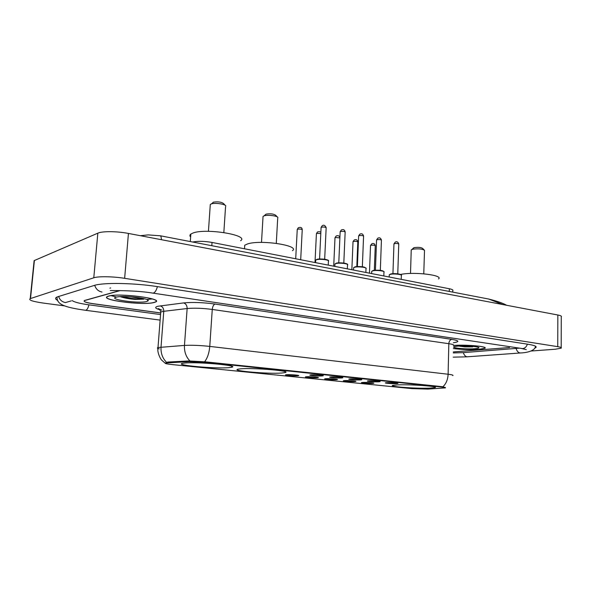 <?xml version="1.0" encoding="UTF-8"?>
<svg xmlns="http://www.w3.org/2000/svg" width="591" height="591" viewBox="0 0 591 591"><rect width="100%" height="100%" fill="white"/><g stroke="black" fill="none" stroke-linecap="round" stroke-linejoin="round"><path stroke-width="0.89" d="M281.678 373.032L285.054 372.589C292.804 370.993 253.48 367.602 240.626 368.828L237.877 369.212C230.579 370.889 268.41 374.11 281.678 373.032M228.998 367.639L231.642 367.262C240.5 365.534 196.855 361.589 184.377 363.073L182.368 363.384C174.049 365.208 216.047 368.954 228.998 367.639M429.502 388.154L434.976 387.615C439.985 386.411 410.715 384.246 397.632 384.889L392.756 385.398C388.006 386.632 416.138 388.708 429.502 388.154M386.876 382.665C390.562 382.466 398.999 383.086 397.906 383.47L396.413 383.648C392.439 383.855 383.611 383.153 385.598 382.783L386.876 382.665M368.828 380.803C372.515 380.589 381.254 381.239 380.094 381.638L378.668 381.816C374.679 382.037 365.541 381.298 367.632 380.922L368.828 380.803M350.212 378.875C353.898 378.646 362.955 379.333 361.722 379.747L360.362 379.924C356.373 380.168 346.887 379.385 349.096 378.994L350.212 378.875M330.99 376.895C334.676 376.644 344.065 377.368 342.758 377.804L341.472 377.974C337.483 378.233 327.643 377.405 329.963 376.999L330.99 376.895M311.147 374.842C314.818 374.568 324.57 375.344 323.181 375.787L321.977 375.957C317.988 376.245 307.756 375.366 310.201 374.945L311.147 374.842M362.837 382.436C366.39 382.237 374.908 382.872 373.8 383.249L372.441 383.411C368.607 383.611 359.705 382.902 361.685 382.547L362.837 382.436M344.679 380.597C348.225 380.382 357.045 381.047 355.871 381.439L354.578 381.601C350.744 381.823 341.517 381.069 343.6 380.707L344.679 380.597M325.951 378.698C329.49 378.462 338.628 379.163 337.387 379.57L336.161 379.732C332.327 379.976 322.767 379.186 324.954 378.801L325.951 378.698M306.626 376.74C310.157 376.489 319.642 377.228 318.32 377.649L317.168 377.804C313.341 378.07 303.412 377.228 305.71 376.836L306.626 376.74M286.679 374.716C290.196 374.443 300.043 375.226 298.647 375.662L297.561 375.817C293.749 376.105 283.429 375.219 285.845 374.812L286.679 374.716M427.95 389.107L411.861 388.619L172.336 364.595C166.566 363.982 164.305 363.435 165.546 362.97L188.765 361.67L205.749 362.364L442.149 387.061C444.875 387.356 445.946 387.63 445.348 387.873L427.95 389.107M192.703 242.022L193.449 241.867C198.724 241.01 204.914 241.202 212.029 242.443L449.337 288.748C452.27 289.354 453.415 290.018 452.765 290.735L452.728 292.117M119.737 290.602L84.506 300.479C82.976 301.521 85.946 302.599 93.43 303.722L160.183 312.861M509.523 347.567L453.312 351.933L509.523 347.538M110.68 287.928L109.926 288.149M72.25 300.605C74.348 302.164 79.962 303.589 89.115 304.867L160.56 314.56M453.282 352.93L463.071 352.65L519.097 348.18M531.124 351.017L555.311 349.229L561.191 348.173C561.842 347.648 560.689 347.146 557.741 346.658L124.642 278.324C113.176 276.455 98.172 276.204 93.792 277.785L30.244 298.632C28.25 300.036 32.594 301.513 43.254 303.065L64.434 305.879M561.191 347.604L561.265 316.902C561.908 316.215 560.763 315.587 557.838 315.003L128.439 233.438C117.107 231.207 102.221 231.088 97.833 233.164L34.389 260.513L33.946 262.367M158.225 308.945L159.156 309.078M534.663 348.151L535.749 347.641C537.249 346.474 534.574 345.329 527.726 344.213L157.649 286.657C134.585 282.941 103.056 282.387 94.183 285.46L57.246 296.918C54.897 297.938 55.089 299.142 57.822 300.531M160.139 235.75L160.464 235.809C160.929 236.097 161.254 237.397 161.446 239.702M502.993 304.587L488.757 299.053L485.543 298.44M453.386 348.587C461.985 349.606 470.621 349.85 479.286 349.311L484.856 348.269C488.617 346.474 465.582 344.398 453.526 345.484M153.859 302.562L155.307 302.104C164.992 298.773 119.264 292.693 108.611 296.061L107.68 296.379C98.549 299.896 142.741 305.643 153.859 302.562M165.546 362.97L167.704 362.047L188.817 360.953L205.779 361.877L442.157 386.662L445.355 387.541M120.113 290.602L84.557 300.56C83.028 301.602 86.005 302.681 93.474 303.804L160.242 312.935M453.386 348.557C461.911 349.584 470.495 349.828 479.153 349.288L484.664 348.262C488.41 346.466 465.316 344.413 453.474 345.521M475.061 348.705C477.55 348.491 478.843 348.18 478.924 347.781C479.53 346.57 464.644 345.447 457.368 346.163L454.39 346.622C449.707 347.863 466.358 349.517 475.061 348.705M458.69 346.067L464.903 346.895L472.697 346.88L466.794 346.001M472.697 346.88L461.157 345.971M464.903 346.895L459.015 346.045M111.056 295.663L116.412 297M146.937 299.43L152.271 298.965M108.847 296.098L107.931 296.409C98.889 299.888 142.63 305.584 153.63 302.533L155.064 302.075C164.645 298.78 119.397 292.759 108.847 296.098M146.642 301.528L148.127 300.804C150.528 298.477 124.184 295.249 116.774 297.029L116.228 297.155C107.326 299.334 138.7 303.752 146.642 301.528M120.224 296.63C123.792 297.945 128.764 298.869 135.14 299.415L143.753 299.172L130.899 296.815M143.753 299.172C137.526 299.356 130.389 298.485 122.344 296.549M135.14 299.415C129.392 298.861 124.538 297.923 120.571 296.616M424.161 249.949L422.595 248.39C420.991 247.378 418.243 247.119 414.365 247.614L413.139 248.331M423.769 273.81L424.508 250.303C422.24 248.877 418.347 248.516 412.836 249.21L411.233 249.89L411.218 250.436M438.552 278.93C443.715 275.147 413.981 271.55 400.617 274.446L400.572 274.46M277.91 217.606C277.718 215.848 267.568 214.57 264.051 215.87L263.047 216.387L262.995 217.281M292.449 250.68C300.494 245.605 260.764 239.451 247.548 243.935L244.726 245.228L244.563 247.777M277.297 216.956L275.812 215.368C273.722 213.868 270.471 213.454 266.046 214.134L266.002 214.149M225.814 206.023C225.688 204.146 215.242 202.587 211.423 203.895L210.3 204.434L210.226 205.454M240.574 240.729C249.794 235.211 205.801 227.89 192.917 233.046L190.849 234.066C189.674 234.959 189.6 235.927 190.634 236.976M225.105 205.24L223.649 203.651C221.559 202.019 218.175 201.516 213.499 202.144L213.211 202.24M442.149 387.061L442.157 386.662M205.749 362.364L205.779 361.877M188.765 361.67L188.817 360.953M167.652 362.741L167.704 362.047M449.278 291.452L449.337 288.748M211.807 245.701L212.029 242.443M57.039 297.007C56.758 303.944 63.067 307.172 85.392 310.268L85.858 310.26C87.113 309.78 88.133 307.977 88.923 304.845M58.642 296.446C59.713 299.873 61.981 301.912 65.438 302.562L71.267 300.885M94.73 285.305C95.89 289.051 98.32 291.297 102.007 292.035M157.398 286.62C156.423 290.299 155.078 292.449 153.379 293.062L152.604 293.077C138.102 290.573 117.395 290.55 110.273 290.55M527.386 344.161C526.455 346.828 524.889 348.313 522.688 348.624L152.847 293.114M535.557 346.252C534.973 351.416 525.133 352.812 520.966 352.938L519.984 352.967C518.152 352.568 516.874 351.076 516.135 348.491M520.213 352.997L467.112 356.809C465.309 356.439 464.053 355.043 463.359 352.628M524.143 348.232L524.04 348.971M34.389 260.513L30.51 298.536M97.833 233.164L93.792 277.785M128.439 233.438L124.642 278.324M557.838 315.003L557.741 346.658M159.851 309.765C154.99 308.362 154.377 307.187 158.019 306.241L183.52 302.924C192.422 302.053 202.927 302.429 215.035 304.055L451.805 339.367C458.912 340.579 459.732 341.657 454.257 342.595L453.371 342.721M166.514 362.253C162.555 358.338 160.722 353.285 161.025 347.094L163.773 311.309L160.759 311.959L160.656 313.267M159.223 348.897C157.25 348.358 156.851 347.9 158.004 347.523L184.466 345.417C191.602 345.041 200.031 345.373 209.761 346.407L448.111 374.243C447.852 379.599 446.109 383.773 442.888 386.773M204.612 361.795C207.493 358.035 209.214 352.908 209.761 346.407L212.265 309.448C202.624 308.184 194.247 307.881 187.14 308.532L163.773 311.309C163.759 308.399 162.569 306.589 160.191 305.879M189.97 360.983C186.017 356.942 184.178 351.748 184.466 345.417L187.14 308.532C187.118 305.532 185.914 303.663 183.52 302.924M453.452 345.536C454.324 344.908 452.78 344.294 448.82 343.696L448.111 374.243C452.093 374.731 453.652 375.189 452.78 375.625M451.805 339.367C450.047 339.781 449.049 341.221 448.82 343.696L212.265 309.448C212.612 306.448 213.536 304.653 215.035 304.055M123.105 297.546L133.662 298.654M374.332 270.286L375.255 245.863C374.879 245.213 373.468 245.014 371.022 245.265L370.52 245.701M356.809 266.622L357.814 242.051C357.429 241.372 355.989 241.165 353.499 241.424L353.019 241.867M339.884 237.929L335.444 237.471L334.994 237.914M320.802 233.534L316.828 233.386L316.407 233.844M300.693 259.737L302.23 229.914C301.802 229.131 300.272 228.887 297.635 229.182L297.236 229.64M389.188 277.009L389.262 274.778L390.799 273.958C395.372 272.983 402.892 274.409 401.348 275.62C402.885 274.52 394.382 273.456 390.621 274.283L389.262 274.778L389.247 275.251M397.773 273.855L398.755 244.194C398.393 243.536 396.975 243.337 394.5 243.603L393.946 244.061M390.947 273.943C395.963 273.448 399.339 273.781 401.075 274.948M383.81 275.96L383.943 272.207C385.568 271.062 376.77 269.924 373.002 270.804L371.717 271.284L371.695 271.779M380.331 270.368L381.424 240.308C381.055 239.614 379.607 239.407 377.088 239.68L376.556 240.145M373.342 270.456C378.403 269.932 381.852 270.286 383.677 271.505M365.859 272.458L366.006 268.683C367.72 267.501 358.604 266.282 354.829 267.206L353.617 267.671L353.595 268.211M362.349 266.777L363.568 236.297C363.184 235.573 361.707 235.358 359.136 235.639L358.634 236.112M355.184 266.859C360.296 266.312 363.82 266.681 365.74 267.952M347.338 268.846L347.501 265.056C349.318 263.83 339.862 262.53 336.094 263.505L334.949 263.955L334.927 264.517M343.807 263.069L345.151 232.167C344.76 231.406 343.245 231.177 340.623 231.473L340.15 231.953M336.456 263.15C341.62 262.581 345.218 262.958 347.249 264.288M328.234 265.115L328.411 261.318C330.332 260.04 320.514 258.644 316.746 259.678L315.69 260.106L315.66 260.712M324.673 259.25L326.151 227.904C325.744 227.107 324.2 226.863 321.526 227.173L321.083 227.661M317.123 259.316C322.346 258.725 326.025 259.124 328.16 260.513M285.106 371.702L285.054 372.589M231.702 366.25L231.642 367.262M434.983 387.075L434.976 387.615M160.131 320.108L85.54 310.29M467.363 356.831L453.194 357.149M521.986 348.616L526.293 349.621M34.123 260.638L30.244 298.632M506.62 305.274C503.118 303.227 497.164 301.159 488.757 299.053L160.464 235.809L148.164 234.893L140.318 235.691M161.949 310.179L158.24 308.598C159.23 308.694 160.072 309.817 160.759 311.959L158.004 347.523C156.837 352.399 160.826 359.668 161.882 360.303L165.133 363.162M147.152 299.681L148.127 300.804M375.263 245.657C374.849 243.714 373.697 243.086 371.805 243.773L370.527 245.487L369.456 273.16M357.828 241.83C357.437 239.85 356.247 239.215 354.268 239.939L353.026 241.638L351.852 269.725M339.862 237.892C339.537 235.875 338.311 235.24 336.198 235.986L335.001 237.671L333.708 266.186M320.854 232.448C320.647 231.761 319.554 231.591 317.559 231.923L316.414 233.585L315.003 262.53M302.252 229.648C302.008 227.542 300.701 226.907 298.329 227.734L297.251 229.367L295.699 258.769M392.934 273.707L393.953 243.839L395.29 242.074C396.916 241.313 398.075 241.948 398.762 243.98M401.348 275.62L401.23 279.358M371.628 273.581L371.717 271.284L373.18 270.479C379.296 269.917 382.909 270.353 384.017 271.771M375.433 270.198L376.563 239.909L377.863 238.158C379.57 237.36 380.767 238.003 381.439 240.079M353.521 270.05L353.617 267.671L355.006 266.881C354.149 266.8 360.163 266.142 364.189 267.11L366.08 268.233M357.385 266.585L358.648 235.861L359.897 234.125C361.722 233.297 362.948 233.94 363.583 236.053M334.838 266.408L334.949 263.955L336.264 263.18C337.564 262.751 340.261 262.736 344.346 263.15C346.902 263.726 347.981 264.199 347.589 264.576M338.776 262.855L340.165 231.687L341.369 229.965C343.334 229.109 344.597 229.759 345.166 231.908M315.564 262.64L315.69 260.106L316.916 259.36C318.423 258.888 321.194 258.88 325.227 259.331C327.813 259.937 328.906 260.432 328.507 260.801M319.576 259.006L321.098 227.38L322.243 225.688C323.794 224.683 325.102 225.334 326.166 227.624M413.693 247.814L411.89 249.491M411.233 249.89L410.509 273.463M263.047 216.387L261.503 242.406M244.726 245.228L244.504 248.774M277.704 218.219L276.285 243.329M266.046 214.134L264.051 215.87M210.3 204.434L208.431 231.325M190.849 234.066L190.302 241.556M225.555 206.687L223.841 232.514M213.499 202.144L211.423 203.895"/></g></svg>
